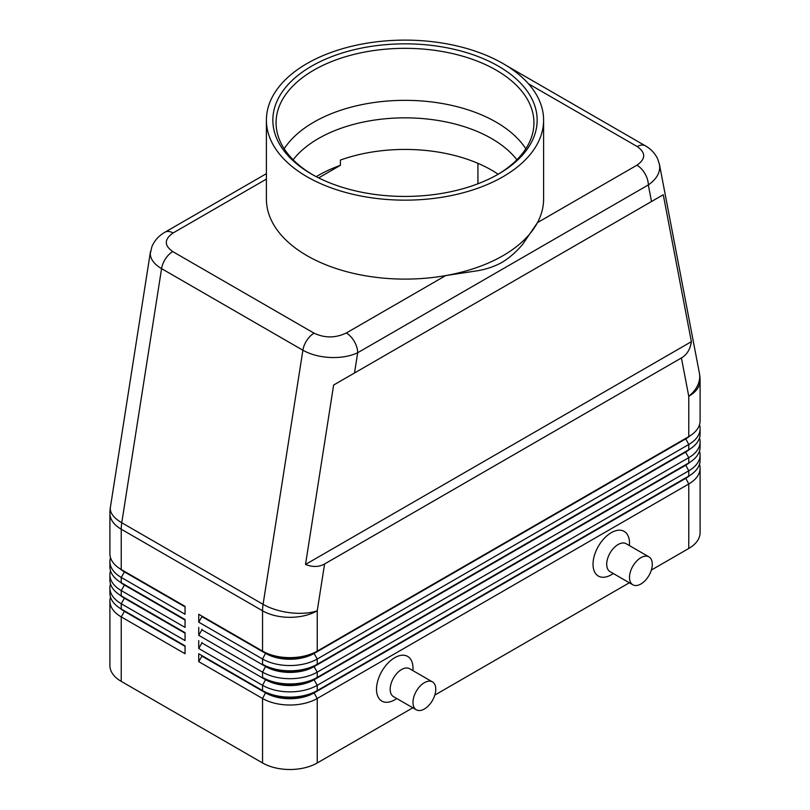<?xml version="1.0" encoding="UTF-8"?>
<svg xmlns="http://www.w3.org/2000/svg" width="810" height="810" viewBox="0 0 810 810"><rect width="100%" height="100%" fill="white"/><g stroke="black" fill="none" stroke-linecap="round" stroke-linejoin="round"><path stroke-width="1.21" d="M293.129 159.773A122.482 70.713 180 0 1 318.391 138.561A122.482 70.713 180 0 1 491.609 138.561A122.482 70.713 180 0 1 516.871 159.773M266.399 173.654L165.007 232.186C159.064 235.538 154.71 240.276 151.966 246.432L150.275 253.581C150.427 259.23 154.194 264.242 161.575 268.636A16.119 9.305 -60 0 1 165.523 258.755A16.119 9.305 -60 0 1 172.753 251.586C164.065 245.44 164.167 239.233 173.067 232.986A16.119 9.305 -120 0 0 165.007 232.186M528.495 83.805L637.247 146.59C645.934 152.746 645.833 158.942 636.933 165.189A16.119 9.305 60 0 1 644.993 173.704A16.119 9.305 60 0 1 648.324 184.933C655.736 179.81 659.532 173.927 659.725 167.285L659.33 163.843M651.503 201.528L663.269 194.734L691.375 341.678C690.282 349.231 686.971 354.648 681.423 357.949L324.587 563.973C318.958 567.121 312.609 567.284 305.522 564.448L333.629 385.044L651.503 201.528L648.324 184.933L357.686 352.735A16.119 9.305 -120 0 0 354.345 341.506A16.119 9.305 -120 0 0 346.285 333.001C335.462 338.134 324.719 338.195 314.067 333.173L172.753 251.586M150.478 251.535L110.373 507.425A38.678 17.547 8.9 0 0 110.281 508.842A38.678 17.547 8.9 0 0 121.763 522.744L161.575 268.636L302.889 350.224C310.513 354.496 319.636 356.916 330.267 357.493C340.899 357.899 350.031 356.309 357.686 352.735L354.507 372.995M124.376 610.811A34.172 19.723 0 0 0 124.426 610.841L121.237 608.999A38.678 22.336 180 0 1 109.907 593.203L109.907 587.949A38.678 22.336 0 0 0 121.237 603.733L185.055 640.578L185.055 632.681L121.237 595.836A38.678 22.336 180 0 1 109.907 580.051L109.907 574.786A38.678 22.336 0 0 0 121.237 590.571L185.055 627.416L185.055 619.529L121.237 582.684A38.678 22.336 180 0 1 109.907 566.889L109.907 561.624A38.678 22.336 0 0 0 121.237 577.419L185.055 614.263L185.055 606.366L121.237 569.521A38.678 22.336 180 0 1 109.907 553.726L109.907 513.418A38.678 22.336 180 0 0 121.237 529.203A38.678 22.336 -60 0 1 121.368 526.034A38.678 22.336 -60 0 1 121.763 522.744L263.078 604.331A38.678 17.547 8.9 0 0 290.274 612.765A38.678 17.547 8.9 0 0 317.247 610.791L324.587 563.973M110.514 597.152A38.678 22.336 0 0 0 109.907 601.101L109.907 665.587A38.678 22.336 0 0 0 121.237 681.372L121.237 616.896L185.055 653.741L185.055 645.843L121.237 608.999L121.237 603.733L124.426 598.205A34.172 19.723 180 0 1 120.113 595.168M124.376 597.658A34.172 19.723 0 0 0 124.426 597.679L121.237 595.836L121.237 590.571L124.426 585.053A34.172 19.723 180 0 1 120.113 582.005M110.514 584A38.678 22.336 0 0 0 109.907 587.949M124.376 584.496A34.172 19.723 0 0 0 124.426 584.526L121.237 582.684L121.237 577.419L124.426 571.89A34.172 19.723 180 0 1 120.113 568.843M110.514 570.837A38.678 22.336 0 0 0 109.907 574.786M124.376 571.333A34.172 19.723 0 0 0 124.426 571.364L121.237 569.521L121.237 529.203L262.551 610.791L262.551 651.108L198.733 614.263L262.551 651.108A38.678 22.336 180 0 0 289.899 657.649A38.678 22.336 180 0 0 317.247 651.108L317.247 610.791A38.678 22.336 180 0 1 289.899 617.331A38.678 22.336 180 0 1 262.551 610.791A38.678 22.336 120 0 1 262.683 607.621A38.678 22.336 120 0 1 263.078 604.331L302.889 350.224A16.119 9.305 120 0 1 306.838 340.342A16.119 9.305 120 0 1 314.067 333.173M110.514 557.675A38.678 22.336 0 0 0 109.907 561.624M685.624 477.91A34.172 19.723 180 0 1 685.574 477.93L314.057 692.428A34.172 19.723 180 0 1 289.899 698.2A34.172 19.723 180 0 1 265.741 692.428L198.733 653.741L198.733 661.638L262.551 698.483A38.678 22.336 0 0 0 289.899 705.024A38.678 22.336 0 0 0 317.247 698.483L688.763 483.985A38.678 22.336 0 0 0 700.093 468.2L700.093 532.676A38.678 22.336 0 0 1 688.763 548.471L651.341 570.068M198.733 661.638L201.923 656.11L265.741 692.955A34.172 19.723 0 0 0 289.899 698.726A34.172 19.723 0 0 0 314.057 692.955L317.247 690.586A38.678 22.336 180 0 1 289.899 697.126A38.678 22.336 180 0 1 262.551 690.586L198.733 653.741M689.887 462.257A34.172 19.723 0 0 1 685.574 465.304L314.057 679.792A34.172 19.723 0 0 1 289.899 685.574A34.172 19.723 0 0 1 265.741 679.792L201.923 642.948L198.733 648.476L262.551 685.321L262.551 690.586L265.741 692.428L262.551 698.483L262.551 762.959A38.678 22.336 0 0 0 289.899 769.5A38.678 22.336 0 0 0 317.247 762.959L317.247 698.483L314.057 692.955L685.574 478.457A34.172 19.723 0 0 0 689.887 475.419M317.247 664.261A38.678 22.336 180 0 1 289.899 670.801A38.678 22.336 180 0 1 262.551 664.261L265.741 666.103A34.172 19.723 180 0 0 289.899 671.885A34.172 19.723 180 0 0 314.057 666.103L317.247 664.261L317.247 659.006L688.763 444.508A38.678 22.336 0 0 0 700.093 428.723L700.093 433.988A38.678 22.336 180 0 1 688.763 449.773L317.247 664.261M685.624 438.433A34.172 19.723 180 0 1 685.574 438.453L314.057 653.478A34.172 19.723 0 0 1 289.899 659.249A34.172 19.723 0 0 1 265.741 653.478L201.923 616.633L198.733 622.161L262.551 659.006A38.678 22.336 0 0 0 289.899 665.547A38.678 22.336 0 0 0 317.247 659.006L314.057 653.478L685.574 438.979A34.172 19.723 0 0 0 689.887 435.942M317.247 677.423A38.678 22.336 180 0 1 289.899 683.964A38.678 22.336 180 0 1 262.551 677.423L265.741 679.266A34.172 19.723 180 0 0 289.899 685.047A34.172 19.723 180 0 0 314.057 679.266L317.247 677.423L317.247 672.158L688.763 457.67A38.678 22.336 0 0 0 700.093 441.875L700.093 447.14A38.678 22.336 180 0 1 688.763 462.935L317.247 677.423M685.624 451.585A34.172 19.723 180 0 1 685.574 451.615L314.057 666.63A34.172 19.723 0 0 1 289.899 672.411A34.172 19.723 0 0 1 265.741 666.63L201.923 629.785L198.733 635.313L262.551 672.158A38.678 22.336 0 0 0 289.899 678.699A38.678 22.336 0 0 0 317.247 672.158L314.057 666.63L685.574 452.142A34.172 19.723 0 0 0 689.887 449.104M265.741 679.266L262.551 685.321A38.678 22.336 0 0 0 289.899 691.861A38.678 22.336 0 0 0 317.247 685.321L688.763 470.833A38.678 22.336 0 0 0 700.093 455.038L700.093 460.303A38.678 22.336 180 0 1 688.763 476.088L317.247 690.586L317.247 685.321L314.057 679.792L688.763 462.935L688.763 457.67L685.574 452.142L688.763 449.773L688.763 444.508L685.574 438.453L688.763 436.61L314.057 652.951A34.172 19.723 180 0 1 289.899 658.722A34.172 19.723 180 0 1 265.741 652.951L262.551 651.108M681.423 357.949L688.763 396.303A38.678 22.336 180 0 0 700.093 380.508L700.093 420.825A38.678 22.336 180 0 1 688.763 436.61L688.763 396.303A38.678 26.264 -10.8 0 0 699.719 376.367A38.678 26.264 -10.8 0 0 699.405 373.238L659.451 164.42M648.962 556.885L626.171 543.723A16.119 9.305 120 0 0 618.111 544.522A16.119 9.305 120 0 0 607.581 558.718A16.119 9.305 120 0 0 610.051 571.637L632.843 584.8A16.119 9.305 120 0 0 640.902 584A16.119 9.305 120 0 0 651.432 569.794A16.119 9.305 120 0 0 648.962 556.885A16.119 9.305 120 0 0 640.902 557.675A16.119 9.305 120 0 0 630.372 571.88A16.119 9.305 120 0 0 632.843 584.8M613.383 573.561L611.266 574.786A25.788 14.884 -60 0 1 593.031 564.256A25.788 14.884 -60 0 1 611.266 532.676A25.788 14.884 -60 0 1 629.502 543.206L629.502 545.646M416.32 709.803L393.518 696.651A16.119 9.305 -60 0 1 391.048 683.731A16.119 9.305 -60 0 1 401.578 669.526A16.119 9.305 -60 0 1 409.637 668.736L432.429 681.888A16.119 9.305 -60 0 1 434.899 694.808A16.119 9.305 -60 0 1 424.369 709.003A16.119 9.305 -60 0 1 416.32 709.803A16.119 9.305 -60 0 1 413.849 696.894A16.119 9.305 -60 0 1 424.369 682.688A16.119 9.305 -60 0 1 432.429 681.888M394.743 699.799L396.859 698.574L394.743 699.799A25.788 14.884 -60 0 1 376.508 689.269A25.788 14.884 -60 0 1 394.743 657.69A25.788 14.884 -60 0 1 412.978 668.21L412.978 670.66M498.16 174.231A122.482 70.713 180 0 0 340.402 160.066L340.402 165.321A122.482 70.713 0 0 0 318.391 175.405A122.482 70.713 0 0 0 316.254 176.671M543.601 120.133L543.601 199.088A138.601 80.018 180 0 1 537.476 222.608L522.653 244.336C516.395 251.819 509.47 257.853 501.876 262.45C494.383 266.571 485.99 269.376 476.685 270.874L445.743 275.572A138.601 80.018 180 0 1 266.399 199.088L266.399 120.133A138.601 80.018 180 0 1 306.99 63.555A138.601 80.018 180 0 1 458.045 46.21A138.601 80.018 180 0 1 543.601 120.133A138.601 80.018 180 0 1 503.01 176.722A138.601 80.018 180 0 1 351.955 194.066A138.601 80.018 180 0 1 266.399 120.133M636.933 165.189L537.476 222.608A138.601 80.018 180 0 1 503.01 255.677A138.601 80.018 180 0 1 445.743 275.572L346.285 333.001M311.556 66.187A132.151 76.302 180 0 1 498.444 66.187A132.151 76.302 180 0 1 498.454 174.089A132.151 76.302 180 0 1 498.444 174.089A132.151 76.302 180 0 1 311.546 174.089A132.151 76.302 180 0 1 311.556 66.187M312.7 174.747A128.932 74.439 180 0 1 276.068 122.766A128.932 74.439 180 0 1 313.834 70.136A128.932 74.439 180 0 1 454.339 53.997A128.932 74.439 180 0 1 533.932 122.766A128.932 74.439 180 0 1 497.3 174.747M284.188 148.777A128.932 74.439 180 0 1 313.834 122.148A128.932 74.439 180 0 1 326.045 115.931A128.932 74.439 180 0 1 483.955 115.931A128.932 74.439 180 0 1 496.166 122.148A128.932 74.439 180 0 1 525.812 148.777M340.402 165.321L318.644 177.896M477.93 163.336L477.93 183.759M700.093 428.723A38.678 22.336 0 0 0 699.486 424.774M685.574 438.453L688.763 436.61L685.574 438.453M700.093 441.875A38.678 22.336 0 0 0 699.486 437.926M685.574 451.615L688.763 449.773L685.574 451.615M700.093 455.038A38.678 22.336 0 0 0 699.486 451.089M685.624 464.748A34.172 19.723 180 0 1 685.574 464.778L688.763 462.935L685.574 464.778L688.763 470.833L688.763 476.088L685.574 477.93L688.763 476.088L685.574 477.93L688.763 483.985L688.763 548.471M201.923 616.633L201.923 616.106M198.733 614.263L198.733 622.161M201.923 629.785L201.923 629.259M198.733 627.416L198.733 635.313M201.923 642.948L201.923 642.421M198.733 640.578L198.733 648.476M262.551 762.959L121.237 681.372M700.093 468.2A38.678 22.336 0 0 0 699.486 464.251M629.34 582.775L434.818 695.081M412.817 707.788L317.247 762.959M201.923 656.11L201.923 655.584M185.055 606.892L124.426 571.89L185.055 606.366M185.055 620.055L124.426 585.053L185.055 619.529M185.055 633.207L124.426 598.205L185.055 632.681M109.907 601.101A38.678 22.336 0 0 0 121.237 616.896L124.426 611.368A34.172 19.723 180 0 1 120.113 608.32M185.055 646.37L124.426 611.368L185.055 645.843M691.375 341.678L305.522 564.448M663.269 194.734L333.629 385.044M173.067 232.986L266.399 179.101M645.459 145.881A16.119 9.305 120 0 0 645.307 145.79A16.119 9.305 120 0 0 645.287 145.78A16.119 9.305 120 0 0 644.476 145.405A16.119 9.305 120 0 0 637.247 146.59M265.741 666.103L262.551 672.158L262.551 677.423M265.741 652.951L262.551 659.006L262.551 664.261M265.741 692.428L262.551 690.586M124.426 610.841L121.237 608.999M124.426 597.679L121.237 595.836M124.426 584.526L121.237 582.684M124.426 571.364L121.237 569.521M110.373 507.425A38.678 38.678 0 0 0 109.907 513.418M506.756 65.802L645.307 145.79M659.451 164.4L657.558 158.608C654.814 153.131 650.724 148.858 645.287 145.78M700.093 380.508A38.678 38.678 0 0 0 699.405 373.238"/></g></svg>
